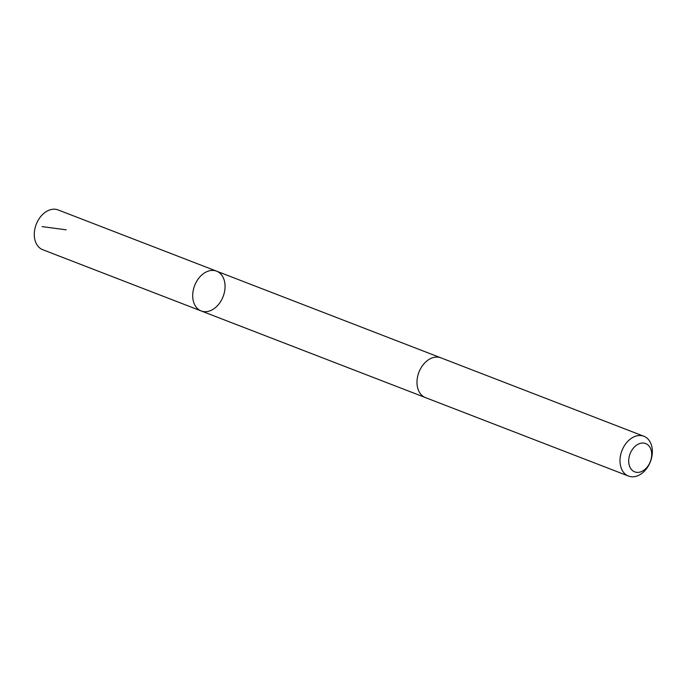 <?xml version="1.0" encoding="UTF-8"?>
<svg xmlns="http://www.w3.org/2000/svg" width="686" height="686" viewBox="0 0 686 686"><rect width="100%" height="100%" fill="white"/><g stroke="black" fill="none" stroke-linecap="round" stroke-linejoin="round"><path stroke-width="1.03" d="M220.695 273.928A21.326 15.264 -68.9 0 1 221.707 299.679A21.326 15.264 -68.9 0 1 201.195 310.955A21.326 15.264 -68.9 0 1 194.644 285.556A21.326 15.264 -68.9 0 1 216.579 271.159A21.326 15.264 -68.9 0 1 220.695 273.928M58.156 209.942A21.335 15.264 111.1 0 0 37.644 221.218A21.335 15.264 111.1 0 0 38.656 246.969A21.335 15.264 111.1 0 0 42.781 249.738L201.195 310.955A21.326 15.264 -68.9 0 1 194.644 285.556A21.326 15.264 -68.9 0 1 216.579 271.159L58.156 209.942M643.871 436.262L440.858 357.818A21.335 15.264 111.1 0 0 420.346 369.085A21.335 15.264 111.1 0 0 421.358 394.844A21.335 15.264 111.1 0 0 425.474 397.614L628.496 476.058A21.335 15.264 111.1 0 0 650.422 461.661A21.335 15.264 111.1 0 0 643.871 436.262A21.335 15.264 111.1 0 0 623.36 447.529A21.335 15.264 111.1 0 0 624.371 473.289A21.335 15.264 111.1 0 0 628.496 476.058M631.797 469.893A15.178 10.856 111.1 0 0 651.211 458.72A15.178 10.856 111.1 0 0 637.577 444.519A15.178 10.856 111.1 0 0 631.797 469.893M66.242 229.827L42.112 226.612M440.515 357.689L216.579 271.159M425.149 397.477L201.195 310.955"/></g></svg>
